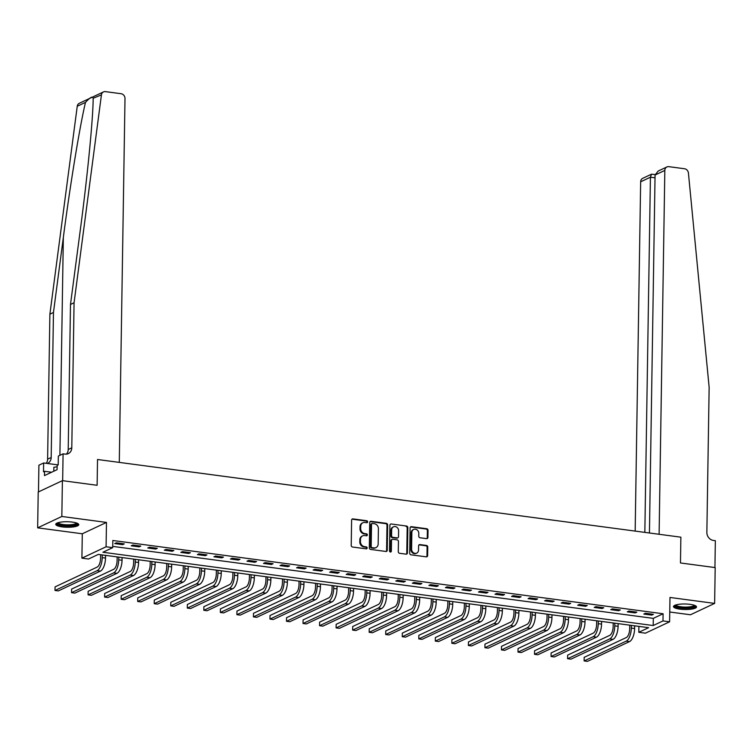 <?xml version="1.0" encoding="UTF-8"?>
<svg xmlns="http://www.w3.org/2000/svg" width="753" height="753" viewBox="0 0 753 753"><rect width="100%" height="100%" fill="white"/><g stroke="black" fill="none" stroke-linecap="round" stroke-linejoin="round"><path stroke-width="1.13" d="M367.624 521.838A1.017 0.885 64.8 0 0 366.73 520.737L352.931 518.892A1.45 1.261 64.8 0 0 351.613 520.125L351.218 545.436A1.45 1.261 64.8 0 0 352.489 547.017L366.287 548.852A1.017 0.885 64.8 0 0 366.316 546.885L364.527 546.65A4.631 4.038 64.8 0 1 360.442 541.595L360.48 539.487A4.631 4.038 64.8 0 1 362.664 535.844A4.631 4.038 64.8 0 1 364.706 535.543L366.495 535.778A1.017 0.885 64.8 0 0 366.523 533.811L364.734 533.576A4.631 4.038 64.8 0 1 360.649 528.521L360.687 526.413A4.631 4.038 64.8 0 1 362.871 522.77A4.631 4.038 64.8 0 1 364.913 522.46L366.692 522.704A1.017 0.885 64.8 0 0 367.624 521.838M366.777 522.704A1.017 0.885 64.8 0 0 366.071 521.038L352.282 519.203A1.45 1.261 64.8 0 0 351.99 519.203M366.372 548.862A1.017 0.885 64.8 0 0 365.666 547.196L363.878 546.951L364.527 546.65M366.57 535.788A1.017 0.885 64.8 0 0 365.864 534.112L364.085 533.877L364.734 533.576M690.106 604.348A11.511 2.758 -179.1 0 0 673.502 606.57A11.511 2.758 -179.1 0 0 679.912 609.149A11.511 2.758 -179.1 0 0 696.525 606.927A11.511 2.758 -179.1 0 0 690.106 604.348M72.363 522.093A11.511 2.758 -179.1 0 0 55.76 524.314A11.511 2.758 -179.1 0 0 62.17 526.884A11.511 2.758 -179.1 0 0 78.773 524.672A11.511 2.758 -179.1 0 0 72.363 522.093M426.593 538.64A1.45 1.261 64.8 0 0 427.911 537.407L428.024 530.3A1.45 1.261 64.8 0 0 426.744 528.728L411.42 526.686A1.45 1.261 64.8 0 0 410.103 527.919L409.707 553.229A1.45 1.261 64.8 0 0 410.987 554.81L426.302 556.844A1.45 1.261 64.8 0 0 427.629 555.61L427.76 547.036A1.45 1.261 64.8 0 0 426.48 545.454L419.929 544.588A1.45 1.261 64.8 0 0 418.602 545.821L418.536 550.067A3.878 3.379 64.8 0 1 416.71 553.116A3.878 3.379 64.8 0 1 411.59 549.144L411.853 532.484A3.878 3.379 64.8 0 1 413.679 529.444A3.878 3.379 64.8 0 1 418.8 533.406L418.753 536.183A1.45 1.261 64.8 0 0 420.033 537.764L426.593 538.64M662.988 620.924L669.605 621.809L645.425 633.169L638.808 632.294L648.615 627.682L98.332 554.406L88.525 559.018L81.908 558.133L106.088 546.772L112.705 547.647L102.907 552.26L653.19 625.536L662.988 620.924L663.101 613.761L112.818 540.485L112.705 547.647M649.434 532.992L655.063 175.025L658.15 171.072L666.913 166.95A4.424 3.859 64.8 0 1 668.862 166.667L684.533 168.747A4.424 3.859 64.8 0 1 688.421 173.049L709.147 387.343L706.86 532.39A7.379 6.438 64.8 0 0 713.364 540.428L715.35 540.692L714.926 567.555L680.467 562.962L715.19 567.583L714.635 603.398L669.982 597.458L669.605 621.809M62.395 480.659L61.831 516.473L37.65 527.844L38.215 492.029L62.395 480.659L97.118 485.29L97.523 459.499L680.872 537.181L680.467 562.962L680.872 537.181L659.11 534.282L664.833 170.432L655.063 175.025M37.65 527.844L82.293 533.783L106.474 522.422L61.831 516.473M106.474 522.422L106.088 546.772M387.644 524.926A1.45 1.261 64.8 0 0 386.364 523.344L371.041 521.311A1.45 1.261 64.8 0 0 369.723 522.544L369.328 547.855A1.45 1.261 64.8 0 0 370.598 549.426L385.922 551.469A1.45 1.261 64.8 0 0 387.24 550.236L387.644 524.926L386.986 525.236A1.45 1.261 64.8 0 0 385.715 523.655L370.391 521.613A1.45 1.261 64.8 0 0 370.109 521.613M391.231 523.994L406.554 526.036A1.45 1.261 64.8 0 1 407.834 527.618L407.439 552.928A1.45 1.261 64.8 0 1 406.112 554.161L399.561 553.286A1.45 1.261 64.8 0 1 398.281 551.704L398.441 541.445A1.45 1.261 64.8 0 0 397.17 539.863L392.812 539.28A1.45 1.261 64.8 0 0 391.494 540.513L391.325 551.205A1.017 0.885 64.8 0 1 389.508 550.961L389.913 525.227A1.45 1.261 64.8 0 1 391.231 523.994L406.554 526.036M669.756 612.01L690.454 614.768L714.635 603.398M112.724 546.386L653.303 618.373L663.101 613.761M114.691 543.6L122.635 544.654L124.264 543.882L116.329 542.828L114.691 543.6M131.229 545.803L139.164 546.857L140.802 546.085L132.867 545.031L131.229 545.803M147.767 547.996L155.702 549.059L157.339 548.288L149.395 547.233L147.767 547.996M164.295 550.198L172.239 551.262L173.868 550.49L165.933 549.436L164.295 550.198M180.833 552.401L188.768 553.464L190.405 552.693L182.471 551.638L180.833 552.401M197.371 554.603L205.305 555.658L206.943 554.895L198.999 553.841L197.371 554.603M213.908 556.806L221.843 557.86L223.472 557.098L215.537 556.043L213.908 556.806M230.437 559.008L238.372 560.063L240.009 559.3L232.075 558.237L230.437 559.008M246.975 561.211L254.909 562.265L256.547 561.503L248.612 560.439L246.975 561.211M263.512 563.413L271.447 564.468L273.075 563.705L265.141 562.642L263.512 563.413M280.041 565.616L287.985 566.67L289.613 565.908L281.678 564.844L280.041 565.616M296.578 567.818L304.513 568.873L306.151 568.101L298.216 567.047L296.578 567.818M313.116 570.021L321.051 571.075L322.689 570.303L314.745 569.249L313.116 570.021M329.645 572.224L337.589 573.278L339.217 572.506L331.282 571.452L329.645 572.224M346.182 574.426L354.117 575.48L355.755 574.708L347.82 573.654L346.182 574.426M362.72 576.619L370.655 577.683L372.293 576.911L364.348 575.857L362.72 576.619M379.258 578.822L387.193 579.885L388.821 579.113L380.886 578.059L379.258 578.822M395.786 581.024L403.721 582.088L405.359 581.316L397.424 580.262L395.786 581.024M412.324 583.227L420.259 584.281L421.896 583.519L413.962 582.464L412.324 583.227M428.862 585.429L436.796 586.483L438.425 585.721L430.49 584.667L428.862 585.429M445.39 587.632L453.334 588.686L454.963 587.924L447.028 586.86L445.39 587.632M461.928 589.834L469.863 590.889L471.5 590.126L463.566 589.062L461.928 589.834M478.466 592.037L486.4 593.091L488.038 592.329L480.094 591.265L478.466 592.037M494.994 594.239L502.938 595.294L504.566 594.522L496.632 593.468L494.994 594.239M511.532 596.442L519.466 597.496L521.104 596.724L513.17 595.67L511.532 596.442M528.069 598.644L536.004 599.699L537.642 598.927L529.698 597.873L528.069 598.644M544.607 600.847L552.542 601.901L554.17 601.129L546.236 600.075L544.607 600.847M561.136 603.04L569.07 604.104L570.708 603.332L562.773 602.278L561.136 603.04M577.673 605.243L585.608 606.306L587.246 605.534L579.311 604.48L577.673 605.243M594.211 607.445L602.146 608.509L603.774 607.737L595.839 606.683L594.211 607.445M610.739 609.648L618.684 610.711L620.312 609.939L612.377 608.885L610.739 609.648M627.277 611.85L635.212 612.904L636.85 612.142L628.915 611.088L627.277 611.85M643.815 614.053L651.75 615.107L653.388 614.344L645.443 613.281L643.815 614.053M638.902 626.392L638.808 632.294M82.293 533.783L81.908 558.133M653.303 618.373L653.19 625.536M122.635 544.654L122.645 543.666M139.164 546.857L139.183 545.869M155.702 549.059L155.72 548.071M172.239 551.262L172.249 550.274M188.768 553.464L188.787 552.476M205.305 555.658L205.324 554.679M221.843 557.86L221.853 556.881M238.372 560.063L238.39 559.084M254.909 562.265L254.928 561.286M271.447 564.468L271.466 563.489M287.985 566.67L287.994 565.691M304.513 568.873L304.532 567.894M321.051 571.075L321.07 570.087M337.589 573.278L337.598 572.289M354.117 575.48L354.136 574.492M370.655 577.683L370.674 576.694M387.193 579.885L387.202 578.897M403.721 582.088L403.74 581.1M420.259 584.281L420.278 583.302M436.796 586.483L436.815 585.505M453.334 588.686L453.344 587.707M469.863 590.889L469.881 589.91M486.4 593.091L486.419 592.112M502.938 595.294L502.948 594.315M519.466 597.496L519.485 596.517M536.004 599.699L536.023 598.71M552.542 601.901L552.551 600.913M569.07 604.104L569.089 603.115M585.608 606.306L585.627 605.318M602.146 608.509L602.165 607.52M618.684 610.711L618.693 609.723M635.212 612.904L635.231 611.925M651.75 615.107L651.769 614.128M362.871 522.77L362.212 523.071A4.631 4.038 64.8 0 0 360.028 526.714L360.687 526.413M364.085 533.877A4.631 4.038 64.8 0 1 360 528.822L360.028 526.714M362.664 535.844L362.014 536.155A4.631 4.038 64.8 0 0 359.83 539.797L360.48 539.487M363.878 546.951A4.631 4.038 64.8 0 1 359.793 541.906L359.83 539.797M386.214 551.469A1.45 1.261 64.8 0 0 386.59 550.547L386.986 525.236M372.443 523.467A1.017 0.885 64.8 0 0 371.521 524.333L371.173 546.546A1.017 0.885 64.8 0 0 372.057 547.647L373.94 547.902A4.631 4.038 64.8 0 0 375.982 547.6A4.631 4.038 64.8 0 0 378.166 543.958L378.411 528.766A4.631 4.038 64.8 0 0 374.326 523.721L372.443 523.467M371.991 523.533L371.342 523.843A1.017 0.885 64.8 0 0 370.862 524.634L371.521 524.333M375.982 547.6L375.333 547.902A4.631 4.038 64.8 0 1 373.29 548.212L371.408 547.958A1.017 0.885 64.8 0 1 370.514 546.857L370.862 524.634M406.404 554.161A1.45 1.261 64.8 0 0 406.78 553.229L407.175 527.919A1.45 1.261 64.8 0 0 405.905 526.347M392.181 539.383L391.522 539.685A1.45 1.261 64.8 0 0 390.845 540.823L390.675 551.507L391.325 551.205M390.487 552.071A1.017 0.885 64.8 0 0 390.675 551.507M398.61 530.79A3.878 3.379 64.8 0 0 393.49 526.818A3.878 3.379 64.8 0 0 391.664 529.867L391.569 535.731A1.45 1.261 64.8 0 0 392.85 537.313L397.198 537.896A1.45 1.261 64.8 0 0 398.516 536.663L398.61 530.79M393.49 526.818L392.831 527.128A3.878 3.379 64.8 0 0 391.005 530.168L391.664 529.867M397.838 537.802L397.179 538.103A1.45 1.261 64.8 0 1 396.539 538.197L392.191 537.623A1.45 1.261 64.8 0 1 390.92 536.042L391.005 530.168M413.679 529.444L413.03 529.745A3.878 3.379 64.8 0 0 411.204 532.795L411.853 532.484M416.71 553.116L416.061 553.417A3.878 3.379 64.8 0 1 410.94 549.455L411.204 532.795M426.593 556.853A1.45 1.261 64.8 0 0 426.97 555.921L427.102 547.346A1.45 1.261 64.8 0 0 425.831 545.765L419.27 544.89A1.45 1.261 64.8 0 0 418.988 544.89M426.876 538.64A1.45 1.261 64.8 0 0 427.262 537.708L427.365 530.611A1.45 1.261 64.8 0 0 426.094 529.03L410.771 526.996A1.45 1.261 64.8 0 0 410.489 526.987M100.62 554.716L100.563 558.387A7.379 3.153 97.6 0 1 97.184 567.084L55.063 586.888L55.007 590.465L97.128 570.67A11.069 4.725 -82.4 0 0 102.201 557.625L102.239 554.933M55.007 590.465L58.31 590.907L100.431 571.113A11.069 4.725 -82.4 0 0 105.505 558.058L105.552 555.375M74.067 302.781L71.789 447.819A7.379 6.438 -115.2 0 1 68.316 453.617A7.379 6.438 -115.2 0 1 65.069 454.106L63.083 453.833L62.659 480.696L97.118 485.29L97.523 459.499L119.285 462.398L124.998 98.549A4.424 3.859 64.8 0 0 121.101 93.72L105.429 91.631A4.424 3.859 64.8 0 0 103.472 91.922A4.424 3.859 64.8 0 0 101.429 94.878L74.067 302.781L70.49 304.466L80.355 229.543C87.386 176.823 92.996 119.633 93.174 98.765C93.024 95.782 90.464 96.986 85.494 102.37C79.846 125.807 70.151 184.918 63.327 237.543L53.463 312.467L51.185 457.504A7.379 6.438 -115.2 0 1 47.712 463.302A7.379 6.438 -115.2 0 1 47.317 463.471M101.429 94.878L93.184 98.267M53.463 312.467L49.886 314.152L47.608 459.189A7.379 6.438 -115.2 0 1 46.206 463.321M66.377 454.134A7.379 6.438 -115.2 0 0 68.212 449.503L70.49 304.466M85.494 102.37L77.248 106.248L49.886 314.152M63.083 453.833L58.339 456.064L58.207 464.874L57.162 465.363L57.087 469.665L44.474 475.595L44.54 471.293L43.495 471.783L43.636 462.973L38.902 465.203L38.478 491.907M58.132 464.912L43.636 462.973M77.248 106.248A4.424 3.859 -115.2 0 1 79.291 103.293L103.472 91.922M51.618 472.235L44.54 471.293M644.841 532.38L650.423 177.209L640.652 181.802A4.424 3.859 -115.2 0 1 642.733 178.32L651.505 174.197L650.423 177.209L655.016 177.821M635.165 531.091L640.652 181.802M666.913 166.95A4.424 3.859 64.8 0 0 664.833 170.432M655.101 174.545L651.505 174.197M117.157 556.919L117.101 560.59A7.379 3.153 97.6 0 1 113.722 569.287L71.601 589.091L71.544 592.667L113.665 572.873A11.069 4.725 -82.4 0 0 118.729 559.827L118.776 557.135M71.544 592.667L74.848 593.11L116.969 573.315A11.069 4.725 -82.4 0 0 122.042 560.26L122.08 557.568M133.695 559.121L133.639 562.792A7.379 3.153 97.6 0 1 130.25 571.489L88.139 591.293L88.082 594.87L130.194 575.076A11.069 4.725 -82.4 0 0 135.267 562.02L135.314 559.338M88.082 594.87L91.386 595.312L133.507 575.508A11.069 4.725 -82.4 0 0 138.571 562.463L138.618 559.771M150.224 561.324L150.167 564.995A7.379 3.153 97.6 0 1 146.788 573.692L104.667 593.496L104.611 597.073L146.731 577.278A11.069 4.725 -82.4 0 0 151.805 564.223L151.842 561.531M104.611 597.073L107.924 597.515L150.035 577.711A11.069 4.725 -82.4 0 0 155.109 564.665L155.156 561.973M166.761 563.526L166.705 567.197A7.379 3.153 97.6 0 1 163.326 575.894L121.205 595.689L121.148 599.275L163.269 579.471A11.069 4.725 -82.4 0 0 168.343 566.425L168.38 563.733M121.148 599.275L124.452 599.717L166.573 579.914A11.069 4.725 -82.4 0 0 171.646 566.868L171.684 564.176M77.192 523.241A9.958 2.381 0.9 0 1 70.669 525.641A9.958 2.381 0.9 0 1 58.998 524.549A9.958 2.381 0.9 0 1 57.388 522.93M58.113 522.686A9.224 2.212 -179.1 0 0 59.628 523.74A9.224 2.212 -179.1 0 0 69.549 524.803A9.224 2.212 -179.1 0 0 76.477 522.977M56.061 523.702A11.436 2.739 -179.1 0 0 57.774 524.728A11.436 2.739 -179.1 0 0 69.502 526.065A11.436 2.739 -179.1 0 0 78.491 524.05M57.134 466.822L53.858 467.293L53.792 471.209M694.934 605.497A9.958 2.381 0.9 0 1 685.672 607.991A9.958 2.381 0.9 0 1 675.13 605.186M675.855 604.941A9.224 2.212 -179.1 0 0 685.635 607.097A9.224 2.212 -179.1 0 0 694.219 605.233M673.803 605.958A11.436 2.739 -179.1 0 0 685.767 608.349A11.436 2.739 -179.1 0 0 696.243 606.306M183.299 565.719L183.243 569.4A7.379 3.153 97.6 0 1 179.863 578.097L137.743 597.891L137.686 601.478L179.807 581.674A11.069 4.725 -82.4 0 0 184.871 568.628L184.918 565.936M137.686 601.478L140.99 601.92L183.111 582.116A11.069 4.725 -82.4 0 0 188.184 569.07L188.222 566.378M199.827 567.922L199.771 571.602A7.379 3.153 97.6 0 1 196.392 580.299L154.271 600.094L154.214 603.68L196.335 583.876A11.069 4.725 -82.4 0 0 201.409 570.83L201.446 568.139M154.214 603.68L157.528 604.122L199.649 584.319A11.069 4.725 -82.4 0 0 204.712 571.273L204.76 568.581M216.365 570.125L216.309 573.805A7.379 3.153 97.6 0 1 212.93 582.502L170.809 602.296L170.752 605.883L212.873 586.079A11.069 4.725 -82.4 0 0 217.946 573.033L217.984 570.341M170.752 605.883L174.056 606.325L216.177 586.521A11.069 4.725 -82.4 0 0 221.25 573.475L221.288 570.783M232.903 572.327L232.846 576.007A7.379 3.153 97.6 0 1 229.467 584.705L187.346 604.499L187.29 608.085L229.411 588.281A11.069 4.725 -82.4 0 0 234.475 575.236L234.522 572.544M187.29 608.085L190.594 608.518L232.715 588.724A11.069 4.725 -82.4 0 0 237.788 575.678L237.826 572.986M249.441 574.53L249.375 578.2A7.379 3.153 97.6 0 1 245.996 586.907L203.875 606.702L203.818 610.288L245.939 590.484A11.069 4.725 -82.4 0 0 251.013 577.438L251.06 574.746M203.818 610.288L207.131 610.721L249.252 590.926A11.069 4.725 -82.4 0 0 254.316 577.88L254.363 575.188M265.969 576.732L265.913 580.403A7.379 3.153 97.6 0 1 262.533 589.11L220.413 608.904L220.356 612.481L262.477 592.686A11.069 4.725 -82.4 0 0 267.55 579.641L267.588 576.949M220.356 612.481L223.66 612.923L265.781 593.129A11.069 4.725 -82.4 0 0 270.854 580.083L270.901 577.391M282.507 578.935L282.45 582.606A7.379 3.153 97.6 0 1 279.071 591.303L236.95 611.107L236.894 614.683L279.015 594.889A11.069 4.725 -82.4 0 0 284.079 581.843L284.126 579.151M236.894 614.683L240.198 615.126L282.319 595.331A11.069 4.725 -82.4 0 0 287.392 582.285L287.43 579.594M299.045 581.137L298.988 584.808A7.379 3.153 97.6 0 1 295.6 593.505L253.488 613.309L253.432 616.886L295.543 597.091A11.069 4.725 -82.4 0 0 300.616 584.046L300.663 581.354M253.432 616.886L256.735 617.328L298.856 597.534A11.069 4.725 -82.4 0 0 303.92 584.479L303.967 581.796M315.573 583.34L315.516 587.011A7.379 3.153 97.6 0 1 312.137 595.708L270.016 615.512L269.96 619.088L312.081 599.294A11.069 4.725 -82.4 0 0 317.154 586.248L317.192 583.556M269.96 619.088L273.273 619.531L315.385 599.736A11.069 4.725 -82.4 0 0 320.458 586.681L320.505 583.989M332.111 585.542L332.054 589.213A7.379 3.153 97.6 0 1 328.675 597.91L286.554 617.714L286.498 621.291L328.619 601.496A11.069 4.725 -82.4 0 0 333.692 588.441L333.73 585.759M286.498 621.291L289.801 621.733L331.922 601.929A11.069 4.725 -82.4 0 0 336.996 588.884L337.033 586.192M348.648 587.745L348.592 591.416A7.379 3.153 97.6 0 1 345.213 600.113L303.092 619.917L303.035 623.493L345.156 603.699A11.069 4.725 -82.4 0 0 350.22 590.644L350.267 587.961M303.035 623.493L306.339 623.936L348.46 604.132A11.069 4.725 -82.4 0 0 353.534 591.086L353.571 588.394M365.177 589.947L365.12 593.618A7.379 3.153 97.6 0 1 361.741 602.315L319.62 622.119L319.564 625.696L361.685 605.901A11.069 4.725 -82.4 0 0 366.758 592.846L366.796 590.154M319.564 625.696L322.877 626.138L364.998 606.334A11.069 4.725 -82.4 0 0 370.062 593.289L370.109 590.597M381.715 592.14L381.658 595.821A7.379 3.153 97.6 0 1 378.279 604.518L336.158 624.312L336.102 627.898L378.222 608.095A11.069 4.725 -82.4 0 0 383.296 595.049L383.333 592.357M336.102 627.898L339.405 628.341L381.526 608.537A11.069 4.725 -82.4 0 0 386.6 595.491L386.637 592.799M398.252 594.343L398.196 598.023A7.379 3.153 97.6 0 1 394.817 606.72L352.696 626.515L352.639 630.101L394.76 610.297A11.069 4.725 -82.4 0 0 399.824 597.251L399.871 594.559M352.639 630.101L355.943 630.543L398.064 610.739A11.069 4.725 -82.4 0 0 403.137 597.694L403.175 595.002M414.79 596.545L414.724 600.226A7.379 3.153 97.6 0 1 411.345 608.923L369.224 628.717L369.168 632.304L411.289 612.5A11.069 4.725 -82.4 0 0 416.362 599.454L416.409 596.762M369.168 632.304L372.481 632.746L414.602 612.942A11.069 4.725 -82.4 0 0 419.666 599.896L419.713 597.204M431.318 598.748L431.262 602.428A7.379 3.153 97.6 0 1 427.883 611.125L385.762 630.92L385.705 634.506L427.826 614.702A11.069 4.725 -82.4 0 0 432.9 601.656L432.937 598.964M385.705 634.506L389.009 634.939L431.13 615.145A11.069 4.725 -82.4 0 0 436.203 602.099L436.251 599.407M447.856 600.95L447.8 604.631A7.379 3.153 97.6 0 1 444.421 613.328L402.3 633.122L402.243 636.709L444.364 616.905A11.069 4.725 -82.4 0 0 449.428 603.859L449.475 601.167M402.243 636.709L405.547 637.142L447.668 617.347A11.069 4.725 -82.4 0 0 452.741 604.301L452.779 601.609M464.394 603.153L464.337 606.824A7.379 3.153 97.6 0 1 460.949 615.53L418.837 635.325L418.781 638.911L460.892 619.107A11.069 4.725 -82.4 0 0 465.966 606.061L466.013 603.369M418.781 638.911L422.085 639.344L464.206 619.55A11.069 4.725 -82.4 0 0 469.27 606.504L469.317 603.812M480.922 605.356L480.866 609.026A7.379 3.153 97.6 0 1 477.487 617.733L435.366 637.527L435.309 641.104L477.43 621.31A11.069 4.725 -82.4 0 0 482.504 608.264L482.541 605.572M435.309 641.104L438.623 641.547L480.734 621.752A11.069 4.725 -82.4 0 0 485.807 608.706L485.854 606.014M497.46 607.558L497.404 611.229A7.379 3.153 97.6 0 1 494.024 619.926L451.904 639.73L451.847 643.307L493.968 623.512A11.069 4.725 -82.4 0 0 499.041 610.467L499.079 607.775M451.847 643.307L455.151 643.749L497.272 623.955A11.069 4.725 -82.4 0 0 502.345 610.899L502.383 608.217M513.998 609.761L513.941 613.431A7.379 3.153 97.6 0 1 510.562 622.129L468.441 641.933L468.385 645.509L510.506 625.715A11.069 4.725 -82.4 0 0 515.57 612.669L515.617 609.977M468.385 645.509L471.689 645.952L513.81 626.157A11.069 4.725 -82.4 0 0 518.883 613.102L518.921 610.419M530.526 611.963L530.47 615.634A7.379 3.153 97.6 0 1 527.091 624.331L484.97 644.135L484.913 647.712L527.034 627.917A11.069 4.725 -82.4 0 0 532.107 614.872L532.145 612.18M484.913 647.712L488.226 648.154L530.347 628.36A11.069 4.725 -82.4 0 0 535.411 615.305L535.458 612.613M547.064 614.166L547.007 617.837A7.379 3.153 97.6 0 1 543.628 626.534L501.507 646.338L501.451 649.914L543.572 630.12A11.069 4.725 -82.4 0 0 548.645 617.065L548.683 614.382M501.451 649.914L504.755 650.357L546.876 630.553A11.069 4.725 -82.4 0 0 551.949 617.507L551.987 614.815M563.602 616.368L563.545 620.039A7.379 3.153 97.6 0 1 560.166 628.736L518.045 648.54L517.989 652.117L560.11 632.322A11.069 4.725 -82.4 0 0 565.174 619.267L565.221 616.585M517.989 652.117L521.292 652.559L563.413 632.755A11.069 4.725 -82.4 0 0 568.487 619.71L568.524 617.018M580.139 618.571L580.074 622.242A7.379 3.153 97.6 0 1 576.694 630.939L534.574 650.743L534.517 654.319L576.638 634.525A11.069 4.725 -82.4 0 0 581.711 621.47L581.758 618.778M534.517 654.319L537.83 654.762L579.951 634.958A11.069 4.725 -82.4 0 0 585.015 621.912L585.062 619.22M596.668 620.764L596.611 624.444A7.379 3.153 97.6 0 1 593.232 633.141L551.111 652.936L551.055 656.522L593.176 636.718A11.069 4.725 -82.4 0 0 598.249 623.672L598.287 620.98M551.055 656.522L554.359 656.964L596.48 637.16A11.069 4.725 -82.4 0 0 601.553 624.115L601.6 621.423M613.206 622.966L613.149 626.647A7.379 3.153 97.6 0 1 609.77 635.344L567.649 655.138L567.593 658.724L609.714 638.92A11.069 4.725 -82.4 0 0 614.777 625.875L614.825 623.183M567.593 658.724L570.896 659.167L613.017 639.363A11.069 4.725 -82.4 0 0 618.091 626.317L618.128 623.625M629.743 625.169L629.687 628.849A7.379 3.153 97.6 0 1 626.298 637.546L584.187 657.341L584.13 660.927L626.242 641.123A11.069 4.725 -82.4 0 0 631.315 628.077L631.362 625.385M584.13 660.927L587.434 661.369L629.555 641.565A11.069 4.725 -82.4 0 0 634.619 628.52L634.666 625.828M366.071 521.038L366.73 520.737M365.666 547.196L366.316 546.885M365.864 534.112L366.523 533.811M360 528.822L360.649 528.521M359.793 541.906L360.442 541.595M352.282 519.203L352.931 518.892M386.59 550.547L387.24 550.236M370.391 521.613L371.041 521.311M385.715 523.655L386.364 523.344M370.514 546.857L371.173 546.546M371.408 547.958L372.057 547.647M373.29 548.212L373.94 547.902M407.175 527.919L407.834 527.618M406.78 553.229L407.439 552.928M390.845 540.823L391.494 540.513M390.92 536.042L391.569 535.731M392.191 537.623L392.85 537.313M396.539 538.197L397.198 537.896M410.94 549.455L411.59 549.144M419.27 544.89L419.929 544.588M425.831 545.765L426.48 545.454M427.102 547.346L427.76 547.036M426.97 555.921L427.629 555.61M410.771 526.996L411.42 526.686M426.094 529.03L426.744 528.728M427.365 530.611L428.024 530.3M427.262 537.708L427.911 537.407M102.201 557.625L105.505 558.058M97.128 570.67L100.431 571.113M63.327 237.543L59.901 455.33M51.185 457.504L47.608 459.189M68.212 449.503L71.789 447.819M118.729 559.827L122.042 560.26M113.665 572.873L116.969 573.315M135.267 562.02L138.571 562.463M130.194 575.076L133.507 575.508M151.805 564.223L155.109 564.665M146.731 577.278L150.035 577.711M168.343 566.425L171.646 566.868M163.269 579.471L166.573 579.914M184.871 568.628L188.184 569.07M179.807 581.674L183.111 582.116M201.409 570.83L204.712 571.273M196.335 583.876L199.649 584.319M217.946 573.033L221.25 573.475M212.873 586.079L216.177 586.521M234.475 575.236L237.788 575.678M229.411 588.281L232.715 588.724M251.013 577.438L254.316 577.88M245.939 590.484L249.252 590.926M267.55 579.641L270.854 580.083M262.477 592.686L265.781 593.129M284.079 581.843L287.392 582.285M279.015 594.889L282.319 595.331M300.616 584.046L303.92 584.479M295.543 597.091L298.856 597.534M317.154 586.248L320.458 586.681M312.081 599.294L315.385 599.736M333.692 588.441L336.996 588.884M328.619 601.496L331.922 601.929M350.22 590.644L353.534 591.086M345.156 603.699L348.46 604.132M366.758 592.846L370.062 593.289M361.685 605.901L364.998 606.334M383.296 595.049L386.6 595.491M378.222 608.095L381.526 608.537M399.824 597.251L403.137 597.694M394.76 610.297L398.064 610.739M416.362 599.454L419.666 599.896M411.289 612.5L414.602 612.942M432.9 601.656L436.203 602.099M427.826 614.702L431.13 615.145M449.428 603.859L452.741 604.301M444.364 616.905L447.668 617.347M465.966 606.061L469.27 606.504M460.892 619.107L464.206 619.55M482.504 608.264L485.807 608.706M477.43 621.31L480.734 621.752M499.041 610.467L502.345 610.899M493.968 623.512L497.272 623.955M515.57 612.669L518.883 613.102M510.506 625.715L513.81 626.157M532.107 614.872L535.411 615.305M527.034 627.917L530.347 628.36M548.645 617.065L551.949 617.507M543.572 630.12L546.876 630.553M565.174 619.267L568.487 619.71M560.11 632.322L563.413 632.755M581.711 621.47L585.015 621.912M576.638 634.525L579.951 634.958M598.249 623.672L601.553 624.115M593.176 636.718L596.48 637.16M614.777 625.875L618.091 626.317M609.714 638.92L613.017 639.363M631.315 628.077L634.619 628.52M626.242 641.123L629.555 641.565"/></g></svg>
